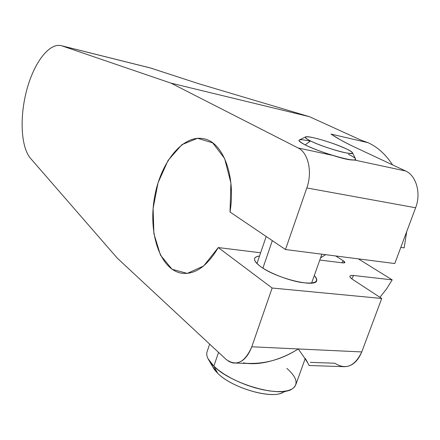 <?xml version="1.0" encoding="UTF-8"?>
<svg xmlns="http://www.w3.org/2000/svg" width="440" height="440" viewBox="0 0 440 440"><rect width="100%" height="100%" fill="white"/><g stroke="black" fill="none" stroke-linecap="round" stroke-linejoin="round"><path stroke-width="0.66" d="M352.484 152.785L355.603 159.06L355.317 159.676L354.046 159.951C350.29 160.028 343.239 158.521 332.882 155.424L298.133 147.989L332.882 155.424C321.695 151.954 312.45 148.434 305.145 144.876C320.183 152.674 356.966 163.091 355.625 159.247C355.553 158.24 353.166 156.596 348.464 154.308C355.361 157.702 357.22 159.583 354.046 159.951L405.603 170.989L353.221 146.438C340.895 140.536 336.996 137.737 330.935 134.079L339.609 139.337L330.935 134.079L368.016 142.681L361.163 140.212L309.502 116.71L170.979 83.138L298.133 147.989C308.226 152.636 312.631 171.963 306.818 187.952L415.618 207.763C421.306 193.309 416.268 175.544 405.603 170.989C416.268 175.544 421.306 193.309 415.618 207.763L394.779 263.538L285.478 249.53L394.779 263.538L415.618 207.763L306.818 187.952L285.478 249.53L230.021 212.025C235.983 176.143 223.047 142.522 204.314 138.864C183.183 133.738 160.468 162.371 154.512 197.461C148.209 232.48 159.583 268.73 180.851 273.086C194.431 275.253 206.905 266.745 218.279 247.566L272.14 288.024L251.785 346.781C244.827 362.615 236.236 366.8 226.006 359.326L117.211 258.077L30.53 158.345C20.735 146.999 19.465 116.336 26.961 89.21C34.353 62.035 49.819 41.811 62.035 45.909L170.979 83.138L298.133 147.989C308.226 152.636 312.631 171.963 306.818 187.952L285.478 249.53L230.021 212.025L230.901 183.018L224.631 158.521L212.702 142.879L197.549 138.27L181.863 144.689L168.075 160.424L158.065 182.738L153.114 208.34L153.901 233.679L160.463 255.134L172.095 269.297L187.286 273.394L203.66 265.958L218.279 247.566L260.639 252.78L218.279 247.566L272.14 288.024L251.785 346.781L361.757 351.929L381.728 298.48L272.14 288.024L381.728 298.48L352.825 279.56L381.728 298.48L361.757 351.929C357.297 362.466 350.818 367.361 342.326 366.614L309.144 365.508M392.183 279.868L353.606 275.501C348.97 275.209 348.706 276.562 352.825 279.56C350.686 278.13 349.712 277.013 349.905 276.21C350.213 275.506 351.445 275.27 353.606 275.501L392.183 279.868L386.408 289.113L379.935 297.303L386.408 289.113L392.183 279.868L358.375 258.874L392.183 279.868M319.786 260.051L342.826 262.884C345.406 263.054 345.543 262.339 343.239 260.75L335.736 255.97L343.239 260.75L341.841 262.763L343.239 260.75L344.867 262.559L342.826 262.884L319.786 260.051M259.534 256.025C252.621 257.076 252.896 260.53 260.37 266.398C269.253 272.954 287.87 280.302 301.307 282.475C315.359 284.218 319.682 281.914 314.281 275.55C316.145 277.437 316.959 279.031 316.723 280.352C316.91 288.393 275.726 278.344 260.37 266.398C256.086 263.214 254.15 260.639 254.568 258.676C254.964 257.24 256.614 256.355 259.534 256.025M272.332 240.636L262.911 268.131L272.332 240.636M400.813 247.396L404.162 247.874L400.813 247.396M310.283 362.357L334.84 363.242C345.857 370.123 354.833 366.35 361.757 351.929L298.227 348.959C281.831 359.541 264.462 364.32 246.131 363.292M351.764 278.812L353.606 275.501L351.764 278.812M149.012 67.639L61.353 45.7L150.189 67.898L198.891 83.771L309.502 116.71L198.891 83.771L150.959 68.129L62.035 45.909L170.979 83.138L309.502 116.71L361.163 140.212L368.016 142.681C377.52 146.999 385.699 154.396 392.557 164.874C385.699 154.396 377.52 146.999 368.016 142.681L330.935 134.079L333.641 135.757C337.48 138.353 344.009 141.916 353.221 146.438L405.603 170.989L354.046 159.951C350.372 160.32 343.321 158.812 332.882 155.424C321.695 151.954 312.45 148.434 305.145 144.876C295.664 139.678 297.368 138.435 310.266 141.136M406.703 231.616L404.162 247.874L406.703 231.616M299.519 139.865L298.958 140.371C298.892 141.257 300.96 142.758 305.145 144.876C300.284 142.401 298.293 140.789 299.178 140.036L305.409 137.005C304.722 137.616 306.416 138.936 310.502 140.965L305.145 144.876L310.502 140.965C323.868 147.752 355.933 156.624 352.407 152.625C351.846 151.784 349.905 150.568 346.588 148.979C334.224 142.934 307.06 135.003 305.409 137.005M310.502 140.965C318.489 144.909 334.747 150.48 344.432 152.576C354.222 154.429 354.943 153.23 346.588 148.979C336.331 144.37 325.43 140.646 313.885 137.819C303.892 135.784 302.764 136.835 310.502 140.965M332.882 155.424C343.239 158.521 350.29 160.028 354.046 159.951C350.372 160.32 343.321 158.812 332.882 155.424M61.353 45.7C49.099 42.493 33.935 62.981 26.758 89.975C19.476 116.925 20.834 147.103 30.53 158.345L117.211 258.077L226.006 359.326L229.361 361.73L232.986 362.973C241.005 363.754 247.269 358.358 251.785 346.781L298.227 348.959C282.849 358.842 260.31 366.306 243.436 362.852M308.924 365.233C309.546 366.663 309.397 364.293 298.227 348.959M307.505 362.257L305.261 358.441M320.947 256.795L321.651 257.274L320.947 256.795M320.601 257.769L325.677 254.683L320.601 257.769M305.135 358.804L295.955 384.263L294.591 386.947L291.923 389.092L288.002 390.621L282.931 391.468L276.843 391.6L269.923 391L262.394 389.67L254.496 387.657L246.499 385.017L238.667 381.849L231.259 378.252L224.521 374.358L218.658 370.293L213.851 366.19L218.532 352.368L213.851 366.19C208.252 360.679 205.964 355.971 206.982 352.072L209.66 344.113M286.875 390.891L282.915 392.31C272.151 399.68 231.809 387.937 217.679 373.23L213.851 366.19C230.648 383.625 279.428 397.837 291.962 389.07C298.76 384.34 297.066 377.454 286.88 368.401M207.966 358.617L213.851 366.19L217.679 373.23L212.713 366.806L209.237 360.811M211.756 364.029C212.284 366.812 214.258 369.881 217.679 373.23C232.601 388.823 275.897 400.461 284.361 391.314M266.195 236.484L256.971 263.538M321.871 254.194L311.597 283.096M247.594 363.462L236.044 363.077"/></g></svg>
